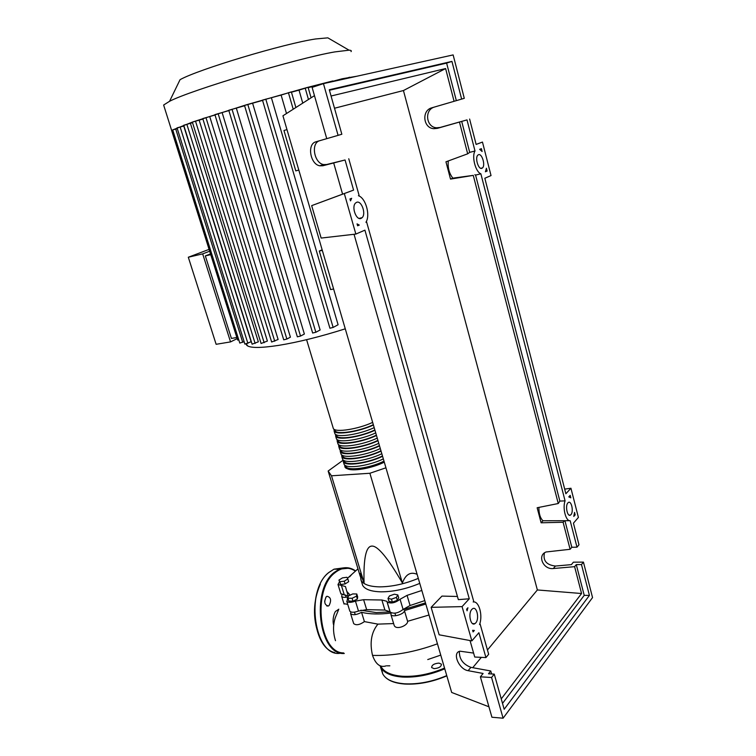 <?xml version="1.0" encoding="UTF-8"?>
<svg xmlns="http://www.w3.org/2000/svg" width="756" height="756" viewBox="0 0 756 756"><rect width="100%" height="100%" fill="white"/><g stroke="black" fill="none" stroke-linecap="round" stroke-linejoin="round"><path stroke-width="1.13" d="M360.829 610.224L376.252 612.587L390.115 611.887M360.461 575.949L361.17 580.523C363.627 584.549 369.797 586.665 379.663 586.864C392.014 586.769 404.895 583.944 418.304 578.378M419.769 583.386C406.378 588.962 393.507 591.778 381.166 591.835C371.29 591.598 365.12 589.444 362.644 585.371L361.822 582.659M417.123 574.343C410.574 571.451 405.66 574.333 402.381 582.97C387.875 558.022 377.726 545.737 371.933 546.097C366.027 546.115 363.4 558.334 364.061 582.772L360.149 573.407L360.253 576.337L328.151 471.026L331.497 475.798L369.873 473.265L402.381 582.97M331.497 475.798L364.061 582.772M369.873 473.265L385.938 467.803M343.073 460.234L328.151 471.026M338.943 580.098L342.487 577.867L346.919 577.282L347.836 578.916L344.282 581.166L339.822 581.751L338.943 580.098L340.672 584.52L339.822 581.751M344.282 581.166L345.133 583.934L348.686 581.685L347.836 578.916M345.133 583.934L340.672 584.52M347.996 598.213L348.318 596.04L352.702 593.933L356.785 593.98L356.501 596.153L352.098 598.279L347.996 598.213L348.885 601.096L352.986 601.162L352.098 598.279M356.501 596.153L357.39 599.035L357.664 596.853L356.785 593.98M357.39 599.035L352.986 601.162M391.485 599.158L388.008 598.431L389.453 595.955L394.339 594.207L397.826 594.915L396.418 597.391L391.485 599.158L392.373 602.116L388.896 601.379L388.008 598.431M396.418 597.391L397.297 600.349L398.705 597.864L397.826 594.915M397.297 600.349L392.373 602.116M402.806 609.761L425.477 602.891M421.839 590.464L407.059 595.369L400.066 599.262C395.133 603.005 390.824 603.902 387.129 601.956L386.874 601.303L381.875 599.999L363.608 599.697L355.443 601.105C351.096 602.674 348.214 602.74 346.796 601.322L348.11 598.591M424.806 600.604L410.064 605.509L407.059 595.369M400.066 599.262L403.09 609.44L410.064 605.509M347.476 578.283L357.966 568.843M350.066 595.067L346.796 591.334L345.454 586.524L337.998 584.511L339.482 581.837M341.372 585.409L344.32 594.963L348.176 595.794M355.443 601.105L358.495 611.037L366.651 609.648L363.608 599.697M381.875 599.999L384.917 610.064L366.651 609.648M384.917 610.064L390.058 611.793L387.044 601.757M358.495 611.037C354.158 612.606 351.275 612.662 349.848 611.198L349.707 610.744M344.32 594.963L340.824 593.611M403.09 609.44C398.185 613.21 393.885 614.099 390.181 612.095L390.058 611.793M384.095 461.491C369.675 468.607 347.165 471.668 344.916 466.991L344.66 465.016M383.991 461.132C370.242 468.077 348.129 471.196 345.955 466.641L345.605 465.611M382.479 455.962C368.692 462.87 346.579 466.036 344.434 461.566L344.084 460.508M380.958 450.784C367.151 457.654 345.029 460.876 342.903 456.473L342.553 455.395L342.903 456.473M379.446 445.586C365.602 452.419 343.47 455.698 341.362 451.37L341.022 450.274M377.915 440.379C364.052 447.183 341.91 450.51 339.822 446.257L339.491 445.152L339.822 446.257M376.394 435.163C362.502 441.929 340.342 445.312 338.282 441.135L337.96 440.039M374.863 429.937C360.943 436.666 338.782 440.105 336.741 436.004L336.42 434.927M373.332 424.702C359.383 431.383 337.214 434.889 335.191 430.863L334.88 429.805M333.037 427.537L333.368 428.633C335.447 432.725 358.013 429.228 372.651 422.396M373.426 425.023C358.798 431.874 336.231 435.343 334.143 431.203L334.029 429.238M334.587 432.668L334.917 433.783C337.015 437.96 359.582 434.52 374.192 427.641M374.957 430.268C360.357 437.157 337.8 440.568 335.692 436.354L335.551 434.379M336.127 437.79L336.467 438.924C338.584 443.177 361.141 439.794 375.723 432.886M376.488 435.494C361.916 442.43 339.368 445.775 337.242 441.485L337.072 439.51M337.667 442.903L338.008 444.046C340.153 448.384 362.7 445.057 377.253 438.111M378.019 440.72C363.475 447.684 340.937 450.982 338.782 446.607L338.594 444.632M339.198 447.996L339.548 449.168C341.712 453.572 364.25 450.311 378.775 443.328M379.54 445.927C365.035 452.929 342.496 456.17 340.323 451.719L340.115 449.744M340.729 453.09L341.088 454.271C343.271 458.76 365.81 455.547 380.306 448.525M381.062 451.124C366.584 458.164 344.056 461.349 341.854 456.822L341.636 454.847M342.26 458.164L342.619 459.374C344.83 463.929 367.35 460.782 381.818 453.723M382.583 456.312C368.125 463.39 345.605 466.509 343.385 461.916L343.148 459.931M343.782 463.23L344.15 464.458C346.39 469.089 368.9 465.998 383.339 458.901M163.957 106.067L163.636 105.027L169.561 101.295L180.051 79.682C198.053 69.476 284.001 43.621 315.668 38.962L327.849 37.847L330.022 39.114M169.561 101.295C190.625 90.191 297.24 58.269 334.813 51.909L349.036 50.179C351.067 50.265 351.738 50.746 351.039 51.616M335.144 81.043L342.307 78.747L356.945 76.214M210.508 253.921L205.339 255.906L231.421 338.433L236.836 337.516M237.176 338.622L230.542 341.901L202.674 253.874L209.648 251.219M209.072 249.376L188.31 257.238L216.131 344.301L230.542 341.901M188.31 257.238L202.674 253.874M210.735 254.649L205.339 255.906M333.481 81.374L335.135 80.996M313.731 86.836L313.57 86.269L322.028 84.096M308.193 87.668L313.57 86.269M302.759 103.128L299.017 90.125L308.098 87.318L311.094 97.807M291.447 92.194L299.017 90.125M286.496 113.523L281.119 95.076L291.353 91.882L295.889 107.522M271.413 97.836L338.093 324.749L333.141 327.433L329.918 328.227L262.474 100.113L281.119 95.076M244.519 105.453L262.559 100.406M252.636 103.336L320.119 329.985L315.857 332.262L312.653 332.999M228.766 110.263L244.604 105.746M236.373 108.259L304.375 334.039L300.529 336.07L297.344 336.807M222.16 112.71L290.427 337.167L286.874 339.038L283.727 339.822L214.902 114.619L228.87 110.593M271.631 341.967L202.778 118.579L215.016 115.007M209.781 116.726L278.123 339.491L271.64 342.014M261.075 343.441L192.364 122.122L202.92 119.032M199.197 120.308L267.407 341.041L261.085 343.489M183.736 125.25L192.534 122.67M190.455 123.445L258.344 341.816L252.098 344.169M244.887 344.084L177.046 127.859L183.963 125.987M183.765 126.072L251.124 341.74L244.897 344.131M286.968 129.588L283.954 130.514L295.794 170.894L298.809 170.062M322.15 249.801L319.297 251.039L330.599 289.576L333.613 289M322.321 250.378L319.297 251.039M342.922 79.323L349.669 77.225L349.981 77.755M350.964 77.537L355.036 76.639M326.308 82.999L342.307 78.747L342.789 79.352M239.775 343.035L172.708 129.919L192.771 121.952L245.974 104.923L307.097 87.516L332.848 80.939L333.49 81.412M239.794 343.082L244.122 341.636M238.801 339.945L237.63 340.039L171.886 131.298L171.697 130.627L172.727 129.9L177.291 128.633M171.886 131.289L173.011 130.882M440.757 655.102L427.754 659.563M393.63 623.568L377.934 624.125L364.411 621.612L361.557 612.294C356.577 614.94 352.929 615.403 350.614 613.664L350.869 611.973M429.021 615.006L407.597 621.309L404.413 610.621C404.753 614.07 392.26 617.784 390.937 614.619L391.079 613.022C379.276 614.496 369.429 614.25 361.557 612.294M407.597 621.309C408.155 625.448 396.031 630.485 394.178 625.392L393.98 624.721M425.808 604.035L404.413 610.621M347.297 599.366L347.533 596.947C344.443 597.627 342.496 597.438 341.684 596.389L342.005 594.755M347.741 604.384L343.942 603.675M364.411 621.612C359.648 624.919 356.067 625.581 353.676 623.587L353.477 622.944M386.307 665.809C380.334 667.879 375.741 664.401 372.519 655.376C369.552 642.581 371.357 632.167 377.934 624.125M387.195 665.828L389.841 665.819M434.076 668.644C438.886 668.209 441.334 666.716 441.428 664.184L438.971 663.097C434.18 663.532 431.742 665.015 431.648 667.557L434.076 668.644M351.635 574.588L349.669 576.781M329.077 605.537C331.619 600.321 330.92 597.221 326.979 596.267L326.308 596.701C323.757 601.899 324.437 604.998 328.378 606L329.077 605.537M325.949 597.079L324.645 601.389M475.694 622.972L474.872 623.662C470.648 626.592 467.841 613.352 471.848 609.383L472.613 608.741C476.838 605.802 479.663 618.909 475.694 622.972M361.122 218.371C356.369 220.846 351.238 206.993 355.49 203.09L356.577 202.343C361.396 200.028 366.376 213.863 362.124 217.671L361.122 218.371M570.941 514.656L570.487 515.053C567.416 517.369 564.959 505.764 567.917 502.882L568.332 502.513C571.413 500.207 573.87 511.717 570.941 514.656M481.931 168.276C478.51 170.109 474.673 157.796 477.858 155.131L478.453 154.734C481.922 153.014 485.664 165.28 482.489 167.898L481.931 168.276M319.533 140.758C310.64 143.177 314.127 163.173 323.606 164.581L326.639 164.524L345.057 159.979L322.859 165.762L319.816 165.81C310.177 164.364 306.804 143.867 315.961 141.797L326.753 138.65M338.083 135.352L341.844 134.247L329.285 89.747L451.937 61.406L461.642 99.093L464.288 98.318L453.137 54.914L323.445 83.632L338.083 135.352L326.753 138.66L312.105 87.365L323.445 83.632M434.435 107.05C424.107 109.818 426.044 127.377 436.647 127.783L440.058 127.471L467 119.902L437.308 128.369L433.887 128.681C423.114 128.265 421.338 110.338 431.884 107.796L461.642 99.093M459.374 651.407C459.194 658.996 463.031 664.307 470.912 667.359L490.748 670.978L491.598 673.974M333.727 163.088L342.591 194.16L353.581 190.096L344.311 193.555L355.859 234.076L364.921 230.155L469.278 598.78L462.077 606.624L471.848 640.89L478.888 632.725L485.928 657.588L488.659 654.28L480.079 623.889L479.54 624.503C483.065 615.384 478.964 600.746 473.18 601.984L473.728 601.389L366.613 221.981L365.932 222.273C370.563 215.252 365.734 198.025 358.429 195.719L359.119 195.454L348.762 158.76M345.057 159.979L353.581 190.096M331.052 96.012L445.605 68.56L454.082 101.304M445.605 68.56L403.439 90.54L334.502 108.24M487.45 649.999L537.365 589.954L403.439 90.54M537.365 589.954L581.562 593.517L501.247 698.894M544.471 552.901C542.789 560.583 546.437 564.968 555.414 566.046L571.404 564.628L573.388 562.18L583.434 562.114L581.477 564.571L576.28 564.6L574.617 566.669L581.562 593.517M574.617 566.669L553.335 568.531C543.252 569.873 536.892 555.339 546.115 551.975L570.109 549.291L571.801 547.268L576.998 547.183L578.983 544.783L573.435 523.18L578.397 517.435L570.941 488.244L565.875 493.753L484.823 178.255L491.031 175.572L482.47 142.062L476.129 144.424L469.608 119.042M459.468 122.103L467.68 153.818L445.955 161.812L450.51 179.096L473.265 175.373L558.259 503.524L537.147 507.748L541.116 522.793L563.107 522.264L570.109 549.291M461.689 121.376L469.703 152.362L467.68 153.818M456.331 100.652L446.626 63.098L451.937 61.406M467 119.902L475.004 150.992C471.527 156.464 475.533 171.943 480.873 173.804L565.072 500.859C562.37 508.041 565.847 521.47 570.175 520.695L576.998 547.183M487.129 171.045L485.409 171.773L486.41 168.229L487.129 171.045L485.645 171.253M570.185 495.36L570.818 497.826L568.786 496.9L570.185 495.36M575.174 514.845L573.795 516.424L574.551 512.398L575.174 514.845L574.21 514.798M481.402 148.658L482.12 151.493L479.654 149.329L481.402 148.658M349.971 198.951L351.672 198.299L350.519 200.879L349.971 198.951M467.076 610.81L466.622 609.194L467.926 607.758L467.076 610.81M472.623 630.315L474.362 630.438L473.076 631.912L472.623 630.315M357.607 225.789L357.059 223.88L359.28 225.08L357.607 225.789M490.748 670.978L488.499 673.785L494.263 674.125L491.57 677.508L480.381 676.818L483.103 673.464L468.134 670.676C458.845 669.41 451.795 652.409 460.083 651.209L473.606 653.08M470.024 640.549L474.73 657.03L485.928 657.588M491.57 677.508L503.09 718.2L592.543 597.58L583.434 562.114M570.015 520.695L542.978 520.761L541.116 522.793M571.801 547.268L564.968 520.856M581.477 564.571L589.415 595.407L584.227 595.35L576.28 564.6M480.381 676.818L491.92 717.236L503.09 718.2M589.415 595.407L504.176 709.27L494.263 674.125M563.107 522.264L564.382 520.818M584.227 595.35L502.523 703.392M359.28 225.08L357.484 225.354M448.289 160.952C447.618 167.577 449.13 173.313 452.825 178.142L450.51 179.096M473.265 175.373L452.825 178.142M480.873 173.804L475.581 175.09L559.856 501.086L558.259 503.524M538.905 507.399C538.867 513.693 540.228 518.143 542.978 520.761M475.581 175.09L474.853 174.702M472.736 667.69L481.326 657.361M329.427 90.248L446.626 63.098M366.613 221.981L366.055 222.047M469.703 152.362L475.004 150.992M559.856 501.086L565.072 500.859M482.47 142.062L476.129 144.415M570.941 488.244L564.685 489.123M355.859 234.076L321.139 238.064L311.67 205.641L344.311 193.555M342.591 194.15L311.67 205.641M314.468 95.643L282.933 115.8L451.682 692.458L488.934 706.794M462.077 606.624L431.137 607.333L441.958 596.097L457.446 596.475M354.044 234.284L458.344 599.64L469.278 598.78M431.137 607.333L439.151 634.804L471.848 640.89M349.669 594.613L349.877 595.293M347.117 468.474C351.427 471.895 371.668 468.522 384.294 462.162M246.087 344.008L246.777 345.322C249.858 348.119 260.423 348.147 278.482 345.407C298.355 342.166 320.62 336.637 345.275 328.822M288.405 92.657L293.215 109.233M339.822 79.456L339.964 79.975M218.125 113.636L286.874 339.038M265.781 99.102L333.141 327.433M232.026 109.251L300.529 336.07M247.798 104.432L315.857 332.262M205.972 117.605L274.749 341.24M195.52 121.158L264.156 342.714M175.732 128.993L242.733 342.336M186.845 124.286L255.15 343.451M180.117 126.923L247.892 343.375M319.051 84.464L319.212 85.031M305.188 88.083L308.457 99.49M172.425 131.081L238.206 340.039M437.45 643.81C414.458 652.211 392.808 656.076 372.519 655.386M381.544 668.673L382.753 673.917C385.844 679.531 393.054 682.819 404.394 683.783C417.955 684.501 432.082 681.78 446.758 675.609M446.815 675.826C432.271 681.969 418.276 684.681 404.81 683.963M444.764 668.814C430.06 674.966 415.923 677.716 402.353 677.045C391.022 676.138 383.821 672.906 380.74 667.359L380.088 665.828M380.807 666.112C383.604 671.933 390.833 675.325 402.485 676.27C415.951 676.922 429.975 674.191 444.547 668.068M344.282 653.496C318.9 655.707 310.744 589.888 334.218 572.434L339.236 569.164L349.603 568.125M355.311 571.035C348.469 566.698 341.627 567.321 334.766 572.897C312.115 589.765 319.126 653.297 343.668 652.938M343.281 567.907L334.001 569.183L328.954 572.443C304.366 590.644 314.657 659.005 341.032 653.108M334.899 569.183L341.712 568.266M318.815 635.333C312.568 617.973 313.079 600.916 320.346 584.18M322.859 165.762L326.639 164.524M437.308 128.369L440.058 127.471M468.134 670.676L470.912 667.359M553.335 568.531L555.414 566.046M362.644 585.371L361.17 580.523M360.149 573.407L360.971 580.145M345.379 594.944L346.087 597.231M354.46 612.152L355.225 614.628M394.925 613.192L395.681 615.734M348.299 596.2L346.796 591.334M345.605 587.015L345.454 586.524M386.874 601.303L389.916 611.424M349.848 611.198L346.796 601.322M340.947 594.018L337.998 584.511M390.181 612.095L387.129 601.956M384.294 462.181C370.62 468.276 358.76 470.648 348.724 469.296C344.538 467.643 346.191 468.257 344.916 466.991M345.653 465.639L345.955 466.641M344.122 460.527L344.434 461.566M341.032 450.283L341.362 451.37M337.941 439.983L338.282 441.135M336.382 434.823L336.741 436.004M334.832 429.644L335.191 430.863M344.15 464.458L343.385 461.916M342.619 459.374L341.854 456.822M341.088 454.271L340.323 451.719M339.548 449.168L338.782 446.607M338.008 444.046L337.242 441.485M336.467 438.924L335.692 436.354M334.917 433.783L334.143 431.203M333.368 428.633L306.596 339.69M327.849 37.847L349.036 50.179M247.703 345.983L246.352 343.942M297.363 336.855L228.766 110.253M312.663 333.056L244.509 105.434M183.727 125.231L252.117 344.216M171.697 130.627L163.636 105.027M394.178 625.392L390.937 614.619M344.065 604.072L341.684 596.389M353.676 623.587L350.614 613.664M335.484 640.682C332.952 632.536 332.905 624.853 335.324 617.633L338.801 609.175L336.023 611.122C335.002 610.801 331.752 619.117 333.717 625.373M446.834 675.873C432.262 682.025 418.219 684.738 404.706 684.038M380.126 665.838L382.753 673.917C386.089 679.786 393.366 683.159 404.555 684.019M355.518 570.846C350.33 567.312 344.906 566.754 339.236 569.164L334.001 569.183L328.879 572.453C307.201 588.442 311.453 647.864 334.719 652.56M328.378 606L326.762 605.962M472.576 623.596L474.872 623.662M569.107 515.101L570.487 515.053M319.816 165.81L323.606 164.581M433.887 128.681L436.647 127.783M480.825 168.314L482.489 167.898M359.072 218.389L362.124 217.671"/></g></svg>
